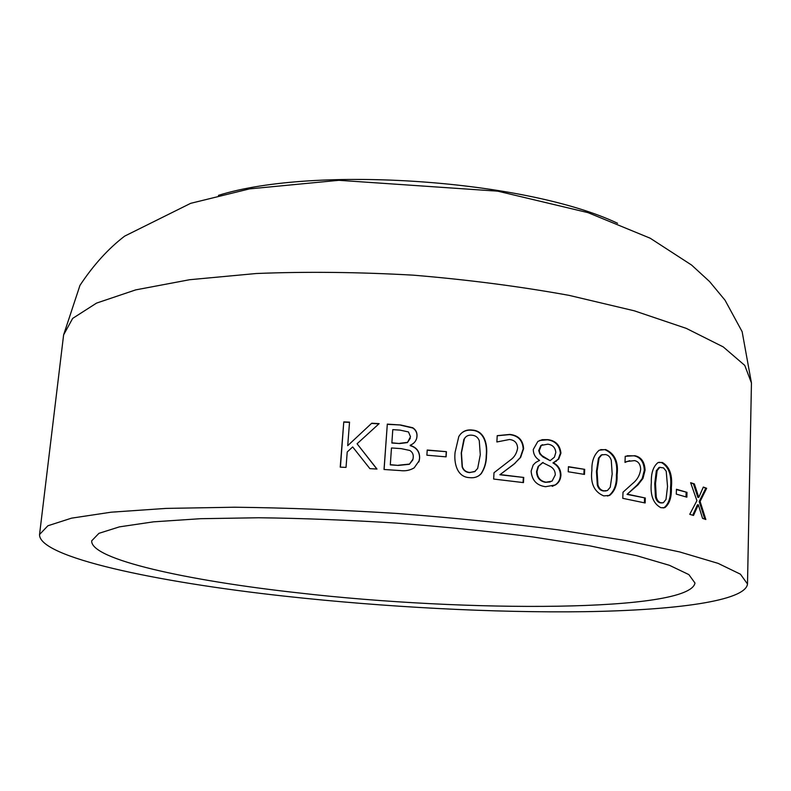 <?xml version="1.0" encoding="UTF-8"?>
<svg xmlns="http://www.w3.org/2000/svg" width="791" height="791" viewBox="0 0 791 791"><rect width="100%" height="100%" fill="white"/><g stroke="black" fill="none" stroke-linecap="round" stroke-linejoin="round"><path stroke-width="1.19" d="M284.76 596.177C384.416 607.122 494.039 612.956 585.182 611.68C675.158 610.257 745.567 601.061 747.495 583.995L740.445 574.197L718.08 563.36L679.706 551.95L625.78 540.55L558.169 529.851C507.278 523.276 453.47 517.808 396.726 513.438C339.932 509.869 285.877 507.802 234.571 507.219L166.13 508.405L111.145 512.192L71.556 518.154L47.895 525.768L39.55 534.498C38.472 557.18 155.817 582.057 284.76 596.177M298.019 592.845C466.779 612.442 689.683 612.155 694.982 583.026L688.862 574.602L669.473 565.328L636.419 555.618L590.264 545.948L532.729 536.921C489.57 531.384 444.008 526.766 396.054 523.078C348.05 520.063 302.291 518.283 258.786 517.759L200.548 518.698L153.503 521.842L119.421 526.865L98.924 533.342L91.687 540.836C90.421 559.464 187.24 580.604 298.019 592.845M387.313 424.114L400.76 425.004L412.793 427.763C415.918 429.81 417.312 432.697 416.976 436.434L416.778 437.977C415.868 441.427 413.693 443.82 410.262 445.175L410.242 445.412C416.6 447.33 419.734 451.523 419.635 457.999L419.24 460.649L414.177 467.847C410.025 470.338 405.417 471.248 400.335 470.576L384.03 469.488L387.313 424.114L384.09 469.498M426.883 455.201L427.219 450.02L446.421 451.681L446.084 456.852L426.883 455.201M469.468 477.635C456.812 477.102 453.826 462.725 455.102 452.234L458.8 436.543C461.875 431.481 466.383 429.325 472.316 430.067C484.893 430.808 487.642 445.007 486.505 455.408C486.495 462.171 484.774 468.193 481.363 473.483C478.308 476.844 474.343 478.229 469.468 477.635M500.189 474.58L523.741 477.457L523.464 482.609L493.653 479.049L494.009 472.721L510.531 459.927C514.397 457.208 516.76 453.263 517.621 448.101C517.334 442.93 514.615 440.063 509.463 439.499L496.867 441.971L497.223 435.663L509.879 434.417C518.471 435.386 523.049 440.152 523.602 448.695L520.636 457.396L513.784 464.337L499.853 474.768L515.228 463.101M545.543 486.702C536.703 485.486 531.898 480.285 531.117 471.11L533.183 464.999L535.655 462.517L539.551 460.352C535.408 457.781 533.322 454.143 533.292 449.436L537.85 441.447L542.27 439.667L547.847 439.648C555.638 440.636 559.998 445.125 560.938 453.114L558.713 459.077L553.502 462.804C558.377 465.494 560.849 469.636 560.928 475.223C560.661 479.613 558.802 482.856 555.371 484.972L545.543 486.702M568.215 471.762L568.442 466.68L584.687 469.35L584.47 474.412L568.215 471.762M603.77 495.898C594.239 491.953 590.274 483.43 591.886 470.348C591.609 461.351 594.051 454.637 599.222 450.198L605.649 449.555C614.874 453.698 618.691 462.181 617.069 475.005C617.445 484.27 614.973 491.063 609.653 495.393L603.77 495.898M627.757 494.266L645.308 498.004L645.14 502.977L622.774 498.33L623.011 492.2L632.731 483.43C637.17 479.949 639.83 475.253 640.68 469.34C640.453 464.317 638.406 461.41 634.55 460.619L627.204 461.45L624.999 462.428L625.226 456.308L634.837 455.705C641.244 457.069 644.655 461.885 645.08 470.17L642.954 478.476L637.922 484.903L627.036 494.385L637.17 485.012L642.193 478.585L644.319 470.289C643.904 462.003 640.492 457.188 634.105 455.834L627.144 455.745M660.9 507.713C653.267 503.689 650.073 495.285 651.339 482.51C651.052 473.008 653.287 466.364 658.033 462.567L662.354 462.478C669.651 466.72 672.647 475.075 671.361 487.553C671.727 497.232 669.552 503.936 664.816 507.644L660.9 507.713M676.285 494.118L676.434 489.253L686.993 492.348L686.855 497.173L676.285 494.118M702.556 518.362L698.334 504.767L693.499 515.455L689.742 514.318L696.911 500.663L690.632 482.688L694.36 483.914L698.799 497.381L703.328 487.048L706.65 488.284L700.114 501.454L705.849 519.499L702.556 518.362M343.778 421.89L349.543 422.127L347.714 445.669L371.75 423.215L379.146 423.63L357.077 443.771L376.991 469.053L369.881 468.638L352.667 446.935L347.219 451.977L346.023 467.402L340.219 467.145L343.778 421.89L340.417 467.145M617.553 223.27C526.233 179.903 314.917 165.121 218.445 195.357M349.523 422.364L343.947 422.137M347.714 445.669L371.75 423.215M378.899 423.847L371.839 423.452M357.077 443.771L376.872 469.053M698.334 504.767L697.435 504.826L692.748 515.218M694.36 483.914L690.78 483.093M693.47 483.983L697.899 497.44L698.799 497.381M706.65 488.284L703.189 487.385M705.74 488.344L699.214 501.504L704.811 519.133M700.114 501.454L699.214 501.504M686.993 492.348L676.424 489.57M686.123 492.417L685.995 496.916M658.943 462.3L661.553 462.587C668.82 466.819 671.816 475.173 670.531 487.642C670.897 497.331 668.711 504.025 663.985 507.733L663.095 507.96M662.354 462.478L661.553 462.587M671.361 487.553L670.531 487.642M660.09 467.283L658.952 467.501L656.332 470.724L654.73 483.627L655.442 496.995C656.283 500.396 657.894 502.354 660.248 502.868L662.215 502.928M667.535 486.524L666.21 471.209L663.53 467.886L659.743 467.392L657.123 470.625L655.521 483.528L656.233 496.906C657.084 500.308 658.695 502.265 661.058 502.779L663.362 502.75L666.002 499.408L667.535 486.524M656.332 470.724L657.123 470.625M654.73 483.627L655.521 483.528M655.442 496.995L656.233 496.906M660.248 502.868L661.058 502.779M629.695 460.669L624.999 462.34M634.837 455.705L634.105 455.834M645.08 470.17L644.319 470.289M642.954 478.476L642.193 478.585M645.308 498.004L627.036 494.385M644.546 498.103L644.378 502.809M600.656 449.634L604.996 449.703C614.202 453.846 617.998 462.32 616.387 475.134C616.753 484.399 614.291 491.191 608.971 495.522L607.468 496.016M605.649 449.555L604.996 449.703M617.069 475.005L616.387 475.134M602.495 454.617L601.15 455.043L598.461 458.177L596.444 471.416L597.314 485.071C598.362 488.531 600.369 490.499 603.325 490.974L606.035 490.934M612.185 474.046L611.275 460.322C610.227 456.961 608.289 455.043 605.441 454.548L601.793 454.894L599.094 458.029L597.067 471.268L597.947 484.942C599.005 488.403 601.012 490.371 603.978 490.845L607.419 490.558L610.227 487.276L612.185 474.046M598.461 458.177L599.094 458.029M596.444 471.416L597.067 471.268M597.314 485.071L597.947 484.942M603.325 490.974L603.978 490.845M584.687 469.35L568.432 466.917M584.094 469.498L583.887 474.313M538.859 460.787L539.541 460.53M539.64 440.468L547.372 439.826C555.134 440.814 559.484 445.303 560.414 453.283L558.199 459.245L553.008 462.972C557.863 465.652 560.325 469.795 560.404 475.381C560.137 479.771 558.288 483.014 554.847 485.14L552.237 486.356M560.938 453.114L560.414 453.283M553.512 462.626L553.008 462.794M553.502 462.804L553.008 462.972M560.928 475.223L560.404 475.381M545.404 482.312L552.059 481.146L555.262 474.946C555.302 471.06 553.571 468.183 550.061 466.304L542.606 462.606L538.107 466.463L536.555 471.594C536.842 477.655 539.798 481.225 545.404 482.312L550.2 481.966M542.567 444.68L540.826 445.59L538.72 450.514L539.857 453.994L543.002 457L550.131 460.659L554.422 457.198L555.816 452.432C555.272 447.558 552.602 444.799 547.797 444.176L541.271 445.412L539.205 450.87L539.986 453.283L541.934 455.616L550.131 460.659M536.555 471.594L537.01 471.426C537.297 477.497 540.253 481.066 545.879 482.154M543.071 462.438L538.552 466.295L537.01 471.426M497.213 435.762L509.523 434.615C518.085 435.584 522.643 440.34 523.197 448.883L520.241 457.584L514.773 463.348M523.741 477.457L499.853 474.768M523.326 477.626L523.069 482.559M460.748 433.844C463.763 430.897 467.54 429.721 472.079 430.284C484.616 431.026 487.355 445.204 486.218 455.606C486.208 462.369 484.488 468.391 481.066 473.671L478.832 475.747M465.543 437.156L463.862 439.391L461.232 453.045L462.142 466.957C463.397 470.427 465.859 472.326 469.538 472.632L475.253 471.307M480.285 454.736L479.267 440.716C477.982 437.344 475.559 435.505 472.009 435.198C468.638 434.823 466.117 435.95 464.436 438.57L461.44 452.848L462.359 466.759C463.615 470.24 466.087 472.138 469.775 472.445L474.669 471.673L477.675 468.42L480.285 454.736M446.421 451.681L427.209 450.247M446.253 451.898L445.946 456.842M400.76 425.004L387.343 424.362M400.75 425.232L412.744 428C415.858 430.037 417.243 432.924 416.916 436.662L416.58 438.758M410.262 445.175L410.193 445.64C416.531 447.538 419.655 451.73 419.566 458.207L418.825 461.993M409.343 464.297L413.001 459.116L413.179 457.762C413.614 454.568 412.487 452.136 409.787 450.455L401.106 448.616L391.476 447.963L390.299 464.881L398.407 465.424L409.343 464.297L412.833 459.897M407.434 442.584L410.499 436.741L408.482 431.945L400.009 430.116L392.781 429.632L391.861 443.029L399.682 443.553L407.434 442.584L410.292 438.283M399.682 443.553L391.842 442.802M399.692 443.326L407.464 442.367M398.407 465.424L390.279 464.673M398.417 465.217L409.382 464.09M747.495 583.995L751.45 382.973L744.766 365.402L723.251 346.913L686.272 328.374L634.303 310.814L569.134 295.379C520.082 286.471 468.173 279.737 413.386 275.169C358.501 272.064 306.157 271.511 256.343 273.508L189.662 279.717L135.755 289.872L96.561 303.091L72.673 318.397L63.616 334.87L39.55 534.498M637.922 484.903L637.17 485.012M751.45 382.973L742.136 331.676L725.031 300.204L709.567 281.547L691.611 265.074L650.162 238.2L587.96 212.631L497.796 191.175L338.894 180.308L249.511 188.891L190.68 203.327L124.622 236.143C108.347 248.592 93.467 264.995 79.97 285.363L63.616 334.87M664.816 507.644L663.985 507.733M658.952 467.501L659.743 467.392M626.512 461.578L627.204 461.45M609.653 495.393L608.971 495.522M601.15 455.043L601.793 454.894M555.717 461.519L556.231 461.351M555.371 484.972L554.847 485.14"/></g></svg>

